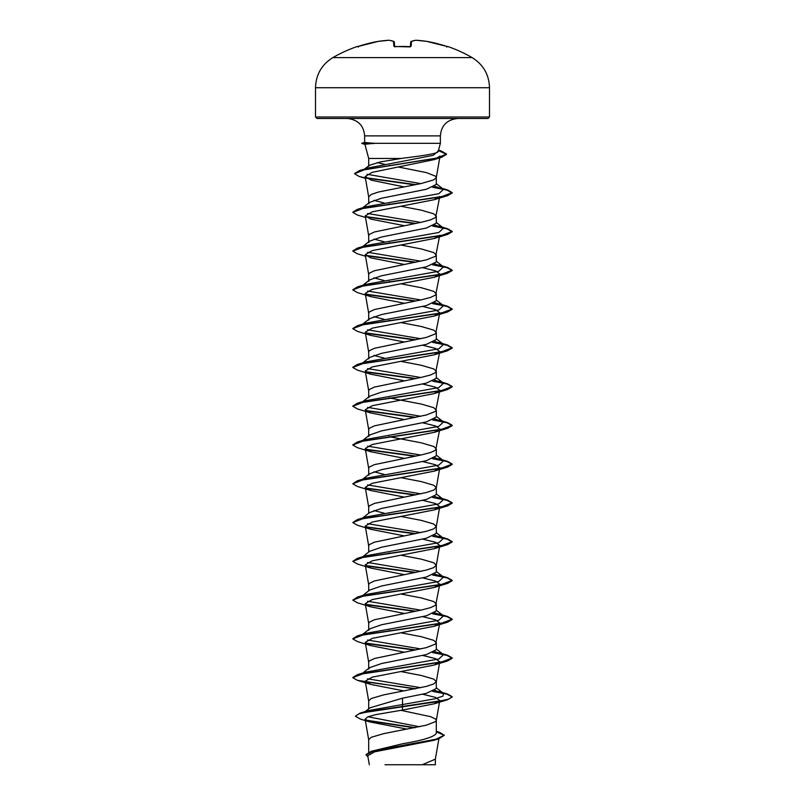 <?xml version="1.0" encoding="UTF-8"?>
<svg xmlns="http://www.w3.org/2000/svg" width="805" height="805" viewBox="0 0 805 805"><rect width="100%" height="100%" fill="white"/><g stroke="black" fill="none" stroke-linecap="round" stroke-linejoin="round"><path stroke-width="1.21" d="M389.358 40.31A0.745 0.684 97.7 0 0 389.006 40.26L389.006 40.26A139.084 128.005 -102.9 0 0 378.501 41.327A139.164 138.631 180 0 0 358.829 46.247L357.35 46.469A139.195 139.195 0 0 0 332.898 57.588L472.102 57.588A139.195 139.195 0 0 0 447.65 46.469L446.171 46.247A139.164 138.631 180 0 0 426.499 41.327L426.499 41.327A139.084 128.005 102.9 0 0 415.994 40.26A139.084 53.019 95.4 0 0 411.536 41.327L411.103 46.247L409.614 46.64A138.923 128.347 180 0 0 402.5 46.469A138.923 128.347 180 0 0 395.386 46.64L394.681 46.891M357.35 46.469A0.745 0.745 0 0 1 357.953 46.519M395.386 46.64L393.897 46.247L393.464 41.327A139.084 53.019 -95.4 0 0 389.006 40.26L378.501 41.327A0.745 0.745 0 0 0 378.501 41.327L357.621 46.599L358.356 47.052L357.621 46.599L358.829 46.247L378.501 41.327A0.745 0.745 0 0 0 378.501 41.327M438.182 151.471L440.365 143.34L373.963 143.34L364.635 142.465L364.635 135.884C363.709 125.409 357.903 119.613 347.237 118.486L488.001 118.486L489.5 116.987L489.5 87.725L315.5 87.725L315.5 116.987L489.5 116.987M400.709 158.474L368.7 158.474L368.7 166.383L369.374 165.347L380.383 161.916L402.5 158.253C423.038 155.707 440.899 153.252 437.97 150.837M373.963 143.34L364.886 144.276L368.7 158.474M404.009 186.871L371.216 180.169L365.158 176.597L372.081 172.361L433.965 159.662L440.023 156.1L436.29 177.653L433.734 179.877L421.277 183.51L378.602 191.993L371.266 194.418L368.7 196.843L368.7 203.796L369.616 202.357L381.57 198.221L426.398 189.256L436.3 184.405L436.3 177.452L435.656 176.245L426.398 172.602L398.032 166.937M368.7 752.242L368.7 739.704L371.266 737.279L383.723 733.647L426.398 725.164L435.656 721.532L436.3 720.314L435.656 719.107L430.605 716.681L400.87 710.322M436.3 731.292L439.389 732.258L444.29 735.257L435.897 739.262L371.256 751.286L402.5 743.78C422.997 740.318 434.267 736.847 436.3 733.375L436.3 720.314M365.349 711.529L370.038 707.806L402.5 698.187L426.419 693.336L436.3 688.496L436.3 681.543L433.734 679.118L421.277 675.486L400.93 671.561M368.7 708.873L368.7 700.924L371.266 698.509L383.723 694.866L426.398 686.383L433.734 683.958L436.3 681.543M439.761 623.01L435.656 643.98L426.398 647.612L374.395 658.52L369.344 660.935L368.7 662.153L368.7 669.106L369.636 667.667L381.57 663.531L426.398 654.566L436.3 649.716L436.3 642.762L433.734 640.337L421.277 636.705L400.93 632.78M439.761 584.239L435.656 605.199L430.605 607.624L421.277 610.049L374.395 619.739L369.344 622.164L368.7 623.372L368.7 630.325L369.636 628.886L381.54 624.761L426.409 615.785L436.3 610.945L436.3 603.992L433.734 601.566L421.277 597.934L400.93 594.01M362.723 595.519L369.636 590.095L381.54 585.99L426.409 577.014L436.3 572.164L436.3 565.211L433.734 562.786L421.277 559.153L400.93 555.229M368.7 590.84L368.7 584.601L369.344 583.384L374.395 580.969L426.398 570.061L433.734 567.636L436.3 565.211M362.723 556.748L369.626 551.324L381.57 547.209L426.398 538.233L436.3 533.393L436.3 526.44L433.734 524.015L421.277 520.382L400.93 516.458M368.7 552.059L368.7 545.82L369.344 544.613L374.395 542.188L426.398 531.28L433.734 528.855L436.3 526.44M369.636 512.564L381.54 508.438L426.398 499.462L436.3 494.612L436.3 487.659L433.734 485.234L421.277 481.601L400.93 477.677M368.7 513.278L368.7 507.049L369.344 505.832L374.395 503.417L426.398 492.509L433.734 490.084L436.3 487.659M439.761 429.135L435.656 450.096L430.605 452.521L421.277 454.946L374.395 464.636L369.344 467.061L368.7 468.269L368.7 475.222L369.646 473.783L381.55 469.657L426.409 460.681L436.3 455.841L436.3 448.888L433.734 446.463L421.277 442.831L389.097 436.672M439.761 390.355L435.656 411.325L426.398 414.957L374.395 425.865L369.344 428.28L368.7 429.498L368.7 436.451L369.636 435.002L381.57 430.876L426.398 421.911L436.3 417.06L436.3 410.107L433.734 407.682L421.277 404.05L389.097 397.901M439.761 351.584L435.656 372.544L430.605 374.969L421.277 377.394L374.395 387.084L369.344 389.509L368.7 390.717L368.7 397.67L369.636 396.231L381.54 392.105L426.398 383.13L436.3 378.29L436.3 371.336L433.734 368.911L421.277 365.279L400.93 361.354M422.726 306.474L435.485 309.633L439.761 312.803L435.656 333.773L426.398 337.406L374.395 348.313L369.344 350.728L368.7 351.946L368.7 358.899L369.646 357.45L381.54 353.335L426.409 344.359L436.3 339.509L436.3 332.556L433.734 330.131L421.277 326.498L400.93 322.574M422.726 267.693L435.485 270.852L439.761 274.022L435.656 294.992L430.605 297.417L421.277 299.842L374.395 309.533L369.344 311.958L368.7 313.165L368.7 320.118L369.616 318.679L381.57 314.554L426.398 305.578L436.3 300.738L436.3 293.785L433.734 291.36L421.277 287.727L400.93 283.803M439.761 235.251L435.656 256.221L426.398 259.854L374.395 270.762L369.344 273.177L368.7 274.394L368.7 281.348L369.616 279.909L381.54 275.783L426.398 266.807L436.3 261.957L436.3 255.004L433.734 252.579L421.277 248.946L400.93 245.022M439.761 196.48L435.656 217.441L430.605 219.866L421.277 222.291L374.395 231.981L369.344 234.406L368.7 235.613L368.7 242.567L369.636 241.128L381.54 237.002L426.409 228.026L436.3 223.186L436.3 216.233L433.734 213.808L421.277 210.175L400.93 206.251M390.093 630.748L389.097 630.557M390.093 553.196L389.097 553.005M390.093 514.425L389.097 514.224M384.196 513.208L373.933 510.531M384.196 474.437L373.933 471.75M390.093 359.322L389.097 359.121M384.196 358.104L373.933 355.428M390.093 320.541L389.097 320.35M384.196 319.333L373.923 316.647M390.093 281.77L389.097 281.569M384.196 280.553L373.923 277.866M390.093 242.989L389.097 242.798M384.196 241.782L373.933 239.095M390.093 204.218L389.097 204.017M384.196 203.001L373.923 200.314M444.29 735.257L438.805 738.789L433.815 740.318L374.627 751.82L367.754 755.744L369.324 764.75M435.354 758.974L435.354 764.75L385.021 764.75M422.132 764.75L435.344 759.175L438.896 738.769M402.5 698.187L402.5 710.07L375.683 714.639L367.654 716.913L365.108 719.187L370.008 721.974L407.199 729.149M390.445 165.508L389.469 165.317M384.82 164.361L377.324 162.58M436.3 687.772L443.505 693.417L442.961 696.134L434.7 698.851L368.428 710.574L359.966 713.17L355.408 716.219L360.419 719.107L369.998 721.984M368.006 716.772L419.526 726.754M436.3 732.761L436.3 733.375M355.408 716.219L358.879 713.844L368.891 711.479L447.6 699.726L452.209 697.05L448.425 699.153L437.648 701.578L359.966 713.17M365.742 720.093L415.239 727.629M371.256 751.286L366.003 754.607L367.966 756.962M366.446 720.566L414.293 727.811M436.3 731.735L444.28 735.418M438.805 738.789L373.711 750.894L366.003 754.929M439.731 196.47L434.187 199.71L372.272 211.826L365.239 215.861L370.793 219.101L404.07 225.642M439.741 235.251L434.217 238.481L372.282 250.597L365.259 254.642L370.813 257.872L404.07 264.412M439.761 274.022L434.207 277.262L372.292 289.377L365.269 293.412L370.813 296.653L404.07 303.193M439.761 312.803L434.197 316.043L372.272 328.158L365.259 332.193L370.783 335.423L404.07 341.964M422.726 345.244L435.495 348.414L439.741 351.574L434.187 354.814L372.282 366.929L365.239 370.964L370.783 374.204L404.07 380.745M422.726 384.025L435.485 387.185L439.731 390.355L434.197 393.595L372.272 405.7L365.239 409.745L370.803 412.975L404.07 419.516M422.726 422.796L435.495 425.966L439.751 429.125L434.207 432.366L372.282 444.481L365.259 448.516L370.823 451.756L404.07 458.297M422.726 461.577L435.485 464.737L439.761 467.906L434.207 471.146L372.292 483.262L365.269 487.297L370.803 490.527L404.07 497.067M422.726 500.348L435.485 503.517L439.761 506.677L434.197 509.917L372.272 522.032L365.249 526.067L370.783 529.308L404.07 535.848M422.716 539.129L435.495 542.288L439.741 545.458L434.187 548.698L372.282 560.803L365.239 564.848L370.783 568.078L404.07 574.619M422.736 577.899L435.485 581.069L439.731 584.229L434.197 587.469L372.272 599.584L365.239 603.619L370.813 606.859L404.07 613.4M422.736 616.68L435.495 619.84L439.751 623.01L434.217 626.25L372.282 638.355L365.269 642.39L370.813 645.63L404.07 652.171M422.726 655.451L435.475 658.621L439.761 661.78L434.217 665.021L372.282 677.136L365.269 681.171L370.793 684.411L404.07 690.952M422.716 694.232L435.485 697.392L439.751 700.561L434.187 703.801L402.5 710.07M443.505 693.417L434.75 690.348M420.804 687.701L367.573 678.786M361.646 673.916L362.481 673.423M352.801 677.498L357.4 674.66L365.943 672.095L438.816 659.003L443.505 654.646L434.781 651.577M420.804 648.931L367.583 640.015M361.646 635.145L362.481 634.642M352.801 638.727L357.39 635.89L365.933 633.324L438.805 620.232L443.505 615.865L434.781 612.806M420.804 610.15L367.593 601.244M370.813 606.869L357.39 602.784L352.791 600.107L357.39 597.109L365.933 594.543L438.795 581.462L443.505 577.094L434.75 574.025M420.804 571.379L367.583 562.464M370.783 568.078L357.4 564.013L352.791 561.337L357.4 558.328L365.933 555.772L438.805 542.681L443.505 538.314L434.781 535.255M420.804 532.598L367.583 523.683M370.783 529.308L357.4 525.232L352.791 522.556L357.4 519.557L365.943 516.991L438.816 503.9L443.505 499.543L434.76 496.474M420.804 493.827L367.573 484.912M370.803 490.537L357.39 486.462L352.791 483.785L357.39 480.786L365.933 478.22L438.805 465.129L443.505 460.762L434.75 457.693M420.804 455.046L367.583 446.131M361.646 441.271L362.481 440.768M352.801 444.843L357.39 442.005L365.933 439.439L438.795 426.358L443.505 421.991L434.76 418.922M420.804 416.276L367.593 407.36M361.646 402.49L362.481 401.987M352.811 406.072L357.4 403.225L365.933 400.669L438.816 387.577L443.505 383.21L434.76 380.141M420.804 377.495L367.583 368.579M352.801 367.291L357.4 364.454L365.943 361.888L438.816 348.796L443.505 344.439L434.75 341.37M420.804 338.724L367.583 329.809M361.646 324.938L365.933 323.117L438.805 310.026L443.505 305.669L434.76 302.589M420.804 299.943L367.573 291.028M361.646 286.167L365.933 284.336L438.795 271.255L443.505 266.888L434.76 263.819M420.804 261.172L367.583 252.257M361.646 247.387L365.933 245.565L438.816 232.474L443.505 228.107L434.75 225.038M420.804 222.391L367.593 213.486M369.616 202.347L361.495 208.716L365.943 206.784L438.816 193.693L443.505 189.336L434.75 186.267M420.804 183.62L367.09 174.282M369.364 165.337L363.297 170.076L368.066 168.004L433.07 155.375L438.262 151.159M452.209 696.728L447.6 694.051L433.201 691.143M415.903 688.718L365.631 681.875M357.4 674.66L441.241 662.133L452.209 657.957L447.61 655.27L433.231 652.372M415.903 649.937L365.611 643.094M357.39 635.89L441.251 623.352L452.209 619.176L447.61 616.499L433.231 613.591M415.903 611.166L365.591 604.313M357.39 597.109L441.261 584.571L452.209 580.395L447.6 577.718L433.201 574.81M415.903 572.385L365.601 565.543M357.4 558.328L441.251 545.8L452.209 541.624L447.6 538.948L433.231 536.039M415.903 533.614L365.621 526.772M357.4 519.557L441.241 507.029L452.209 502.853L447.61 500.167L433.211 497.259M415.903 494.834L365.631 488.001M357.39 480.786L441.251 468.248L452.209 464.072L447.61 461.396L433.201 458.488M415.903 456.063L365.601 449.22M357.39 442.005L441.261 429.468L452.209 425.292L447.6 422.615L433.211 419.707M415.903 417.292L365.601 410.439M357.4 403.225L441.251 390.697L452.209 386.521L447.6 383.844L433.211 380.936M415.903 378.511L365.601 371.669M357.4 364.454L441.241 351.926L452.209 347.75L447.61 345.063L433.201 342.155M415.903 339.74L365.621 332.898M352.801 328.521L357.39 325.683L441.251 313.145L452.209 308.969L447.61 306.292L433.211 303.384M415.903 300.959L365.621 294.117M352.801 289.74L357.39 286.902L441.251 274.364L452.209 270.188L447.6 267.512L433.211 264.614M415.903 262.189L365.601 255.336M352.811 250.969L357.4 248.121L441.251 235.593L452.209 231.417L447.6 228.741L433.201 225.833M415.903 223.408L365.601 216.565M352.801 212.188L357.39 209.35L441.241 196.823L452.209 192.647L447.61 189.96L433.201 187.052M415.903 184.637L365.913 177.724M354.562 173.578L359.422 170.6L436.843 158.183L446.503 154.037L441.301 150.998L438.514 150.243M452.209 697.05L447.057 694.212L432.647 691.374M414.907 688.909L357.4 680.336L352.791 677.659L363.739 673.483L447.61 660.955L452.209 658.279L447.057 655.441L432.667 652.603M414.907 650.138L366.023 643.497M370.813 645.64L357.39 641.565L352.791 638.888L363.749 634.712L447.61 622.174L452.209 619.498L447.057 616.66L432.667 613.833M414.907 611.357L366.023 604.716M352.791 600.107L363.759 595.931L447.6 583.404L452.209 580.717L447.047 577.889L432.647 575.052M414.907 572.586L366.023 565.945M352.791 561.337L363.749 557.161L447.6 544.623L452.209 541.946L447.057 539.109L432.667 536.281M414.907 533.806L366.044 527.174M352.791 522.556L363.739 518.38L447.61 505.852L452.209 503.175L447.057 500.338L432.647 497.5M414.907 495.035L366.044 488.394M352.791 483.785L363.749 479.609L447.61 467.071L452.209 464.394L447.047 461.557L432.647 458.719M414.907 456.254L366.013 449.613M370.823 451.766L357.39 447.681L352.791 445.004L363.759 440.828L447.6 428.3L452.209 425.614L447.057 422.786L432.657 419.948M414.907 417.483L366.023 410.842M370.803 412.985L357.4 408.91L352.791 406.233L363.749 402.057L447.6 389.519L452.209 386.843L447.057 384.005L432.657 381.168M414.907 378.702L366.023 372.061M370.783 374.204L357.4 370.129L352.791 367.462L363.739 363.276L447.61 350.749L452.209 348.072L447.057 345.234L432.647 342.397M414.907 339.931L366.044 333.29M370.783 335.423L357.39 331.358L352.791 328.682L363.749 324.506L447.61 311.968L452.209 309.291L447.047 306.453L432.647 303.616M414.907 301.151L366.034 294.519M370.813 296.663L357.39 292.577L352.791 289.901L363.759 285.725L447.6 273.197L452.209 270.51L447.057 267.683L432.657 264.845M414.907 262.38L366.013 255.738M365.51 256.242L357.4 253.806L352.791 251.13L363.749 246.954L447.6 234.416L452.209 231.739L447.057 228.902L432.647 226.064M414.907 223.599L366.023 216.958M365.51 217.461L357.4 215.026L352.791 212.359L363.739 208.173L447.61 195.645L452.209 192.969L447.057 190.131L432.647 187.293M414.907 184.828L366.496 178.157M365.379 177.945L359.1 176.436L354.542 173.739L364.725 169.624L441.683 157.267L446.503 154.359L438.433 150.545M315.5 116.987L316.999 118.486L457.763 118.486C447.097 119.613 441.291 125.409 440.365 135.884L364.635 135.884M373.963 143.179L361.868 143.501L374.265 143.501M394.651 46.549L394.259 41.991A0.745 0.735 175 0 0 393.464 41.327A0.745 0.684 109 0 1 393.947 41.458M410.349 46.549L410.741 41.991A0.745 0.735 -175 0 1 411.536 41.327A0.745 0.684 -109 0 0 411.053 41.458M426.459 41.317L426.479 41.317A0.745 0.745 0 0 0 426.479 41.317L446.171 46.247L426.499 41.327A0.745 0.745 0 0 0 426.479 41.317L415.964 40.25A0.745 0.684 -97.7 0 0 415.642 40.31M411.103 46.247A0.745 0.704 -175 0 0 410.409 46.599M394.591 46.599A0.745 0.704 175 0 0 393.897 46.247M410.319 46.891L394.47 46.499M472.102 57.588C483.262 64.541 489.068 74.583 489.5 87.725M440.365 143.34L440.365 135.884M365.148 176.597L368.71 197.034M365.239 215.861L368.71 235.815M365.239 254.642L368.71 274.586M365.239 293.423L368.71 313.366M365.239 332.193L368.71 352.137M365.239 370.964L368.71 390.918M365.239 409.745L368.71 429.689M365.239 448.516L368.71 468.47M439.761 467.906L436.29 487.86M365.239 487.297L368.71 507.241M439.761 506.677L436.29 526.631M365.239 526.067L368.71 546.021M439.761 545.458L436.29 565.412M365.239 564.838L368.71 584.792M365.239 603.619L368.71 623.573M365.239 642.4L368.71 662.344M439.761 661.78L436.29 681.734M365.239 681.181L368.71 701.125M439.761 700.561L436.29 720.515M365.108 719.187L368.71 739.896M438.534 150.163L441.301 150.998M439.057 691.485L447.6 694.051M439.057 652.704L447.61 655.27M439.067 613.933L447.61 616.499M439.067 575.162L447.6 577.718M439.057 536.382L447.6 538.948M439.057 497.601L447.61 500.167M439.067 458.83L447.61 461.396M439.067 420.059L447.6 422.615M439.057 381.278L447.6 383.844M439.067 342.497L447.61 345.063M365.933 323.117L357.39 325.683M439.067 303.726L447.61 306.292M365.933 284.336L357.39 286.902M439.067 264.956L447.6 267.512M365.933 245.565L357.4 248.121M439.057 226.175L447.6 228.741M365.943 206.784L357.39 209.35M442.277 188.37L447.61 189.96M368.066 168.004L359.422 170.6M362.723 673.071L369.626 667.657M443.505 654.646L436.3 649.001M361.495 635.256L369.636 628.876M443.505 615.865L436.3 610.22M443.505 577.094L436.3 571.449M443.505 538.314L436.3 532.669M362.723 517.967L369.626 512.544M443.505 499.543L436.3 493.898M362.723 479.196L369.636 473.773M443.505 460.762L436.3 455.117M362.723 440.416L369.626 435.002M443.505 421.991L436.3 416.346M362.723 401.645L369.626 396.221M443.505 383.21L436.3 377.565M362.723 362.864L369.636 357.44M443.505 344.439L436.3 338.794M362.723 324.093L369.616 318.679M443.505 305.669L436.3 300.013M361.495 286.278L369.616 279.909M443.505 266.888L436.3 261.243M362.723 246.541L369.626 241.118M443.505 228.107L436.3 222.462M443.505 189.336L436.3 183.691M433.976 159.672L441.683 157.267M365.46 178.368L359.1 176.436M434.197 199.721L447.61 195.645M434.217 238.481L447.6 234.416M434.207 277.262L447.6 273.197M434.197 316.043L447.61 311.968M434.187 354.824L447.61 350.749M434.197 393.595L447.6 389.519M434.207 432.366L447.6 428.3M434.207 471.146L447.61 467.071M434.197 509.927L447.61 505.852M434.187 548.698L447.6 544.623M434.197 587.479L447.6 583.404M434.207 626.25L447.61 622.174M434.217 665.021L447.61 660.955M370.793 684.411L357.4 680.336M434.197 703.801L447.6 699.726M364.635 142.435L361.868 143.179M364.896 144.316L361.868 143.501M332.898 57.588C321.738 64.541 315.932 74.583 315.5 87.725M409.614 46.599L395.386 46.599M411.244 41.357A0.745 0.745 0 0 0 410.751 41.981A0.745 0.745 0 0 1 411.244 41.357L415.823 40.26A0.745 0.745 0 0 1 415.964 40.25M447.65 46.469L446.715 46.891M446.644 47.052L447.379 46.599L446.171 46.247M394.249 41.981A0.745 0.745 0 0 0 393.756 41.357L389.177 40.26A0.745 0.745 0 0 0 389.036 40.25"/></g></svg>
